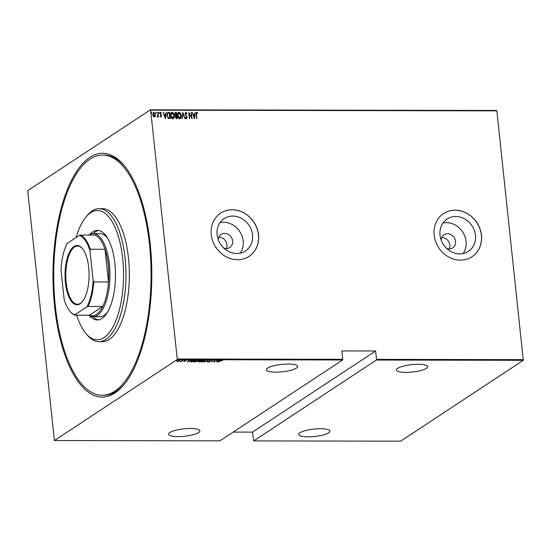 <?xml version="1.0" encoding="UTF-8"?>
<svg xmlns="http://www.w3.org/2000/svg" width="551" height="551" viewBox="0 0 551 551"><rect width="100%" height="100%" fill="white"/><g stroke="black" fill="none" stroke-linecap="round" stroke-linejoin="round"><path stroke-width="0.83" d="M54.604 306.687A121.929 49.425 90.1 0 1 71.237 180.831A121.929 49.425 90.1 0 1 124.512 165.934A121.929 49.425 90.1 0 1 150.189 243.68A121.929 49.425 90.1 0 1 124.106 384.508A121.929 49.425 90.1 0 1 54.604 306.687M125.187 166.781A120.084 48.674 -89.9 0 0 104.304 155.1L102.617 155.1A120.084 48.674 -89.9 0 0 55.327 306.204A120.084 48.674 -89.9 0 0 102.176 395.26A120.084 48.674 -89.9 0 0 149.466 244.155A120.084 48.674 -89.9 0 0 102.617 155.1M223.796 248.074A7.852 6.936 56.6 0 0 229.788 247.502A7.852 6.936 56.6 0 0 232.639 240.959A7.852 6.936 56.6 0 0 228.334 234.375A7.852 6.936 56.6 0 0 221.144 234.389A7.852 6.936 56.6 0 0 218.251 239.664M226.358 248.529A7.852 6.936 56.6 0 0 226.922 244.727A7.852 6.936 56.6 0 0 218.843 237.13M446.723 248.487A7.852 6.936 56.6 0 0 452.708 247.909A7.852 6.936 56.6 0 0 455.567 241.366A7.852 6.936 56.6 0 0 451.255 234.781A7.852 6.936 56.6 0 0 444.065 234.802A7.852 6.936 56.6 0 0 441.179 240.078M449.285 248.942A7.852 6.936 56.6 0 0 449.843 245.14A7.852 6.936 56.6 0 0 441.771 237.543M475.43 235.229A19.361 17.095 56.6 0 0 464.803 218.995A19.361 17.095 56.6 0 0 447.075 219.036A19.361 17.095 56.6 0 0 440.029 235.167A19.361 17.095 56.6 0 0 450.656 251.401A19.361 17.095 56.6 0 0 468.384 251.366A19.361 17.095 56.6 0 0 475.43 235.229M463.129 253.55A19.361 17.095 56.6 0 0 466.091 241.386A19.361 17.095 56.6 0 0 442.99 223.003M252.503 234.816A19.361 17.095 56.6 0 0 241.882 218.582A19.361 17.095 56.6 0 0 224.147 218.623A19.361 17.095 56.6 0 0 217.108 234.754A19.361 17.095 56.6 0 0 227.728 250.994A19.361 17.095 56.6 0 0 245.464 250.953A19.361 17.095 56.6 0 0 252.503 234.816M240.202 253.143A19.361 17.095 56.6 0 0 243.163 240.98A19.361 17.095 56.6 0 0 220.063 222.59M258.522 234.781A25.863 22.839 56.6 0 0 244.327 213.092A25.863 22.839 56.6 0 0 220.641 213.147A25.863 22.839 56.6 0 0 211.233 234.692A25.863 22.839 56.6 0 0 225.428 256.387A25.863 22.839 56.6 0 0 249.114 256.332A25.863 22.839 56.6 0 0 258.522 234.781M249.073 256.36A25.863 22.839 56.6 0 0 258.447 234.829A25.863 22.839 56.6 0 0 244.279 213.147A25.863 22.839 56.6 0 0 220.607 213.168M481.443 235.194A25.863 22.839 56.6 0 0 467.255 213.499A25.863 22.839 56.6 0 0 443.569 213.554A25.863 22.839 56.6 0 0 434.16 235.105A25.863 22.839 56.6 0 0 448.349 256.8A25.863 22.839 56.6 0 0 472.035 256.745A25.863 22.839 56.6 0 0 481.443 235.194M472 256.766A25.863 22.839 56.6 0 0 481.374 235.243A25.863 22.839 56.6 0 0 467.207 213.561A25.863 22.839 56.6 0 0 443.534 213.581M275.844 372.159A15.704 3.719 -6.1 0 1 266.388 369.776A15.704 3.719 -6.1 0 1 288.152 364.046A15.704 3.719 -6.1 0 1 297.616 366.436A15.704 3.719 -6.1 0 1 275.844 372.159M405.88 372.4A15.704 3.719 -6.1 0 1 396.424 370.01A15.704 3.719 -6.1 0 1 418.195 364.287A15.704 3.719 -6.1 0 1 427.652 366.677A15.704 3.719 -6.1 0 1 405.88 372.4M308.126 436.84A15.704 3.719 -6.1 0 1 298.67 434.45A15.704 3.719 -6.1 0 1 320.434 428.726A15.704 3.719 -6.1 0 1 329.897 431.116A15.704 3.719 -6.1 0 1 308.126 436.84M178.083 436.599A15.704 3.719 -6.1 0 1 168.627 434.209A15.704 3.719 -6.1 0 1 190.398 428.485A15.704 3.719 -6.1 0 1 199.855 430.875A15.704 3.719 -6.1 0 1 178.083 436.599M187.547 361.945L188.49 360.271L188.49 360.809L189.964 360.815L191.596 360.278L187.533 361.842M197.892 360.884L194.779 362L193.821 361.663L197.416 360.244C198.512 360.395 198.677 360.685 197.919 361.119L198.353 360.588M204.862 360.891L201.749 362.014L200.791 361.676L204.387 360.258C205.482 360.402 205.647 360.698 204.889 361.132L205.323 360.602M211.219 360.271L211.715 360.636L209.841 360.726L209.972 361.642L208.54 362.028L208.064 361.745L209.655 361.649L209.538 360.719L211.687 360.375M211.295 360.726L210.937 360.285M209.69 360.636L209.938 361.16M208.03 361.387L208.54 362.028L208.064 361.745M209.655 361.649L209.538 360.719M216.571 362L217.514 360.326L217.514 360.864L220.62 360.333L216.557 361.897M220.682 360.891L218.692 362.007L220.4 360.877L222.666 360.485L220.662 360.712M216.453 360.326L214.222 361.993L213.871 360.678L211.57 361.993L214.105 360.32L214.456 361.635L216.453 360.326M208.188 360.313L207.169 361.979L207.665 360.63L204.063 361.979L208.188 360.313M201.824 360.299L199.29 361.966L198.174 361.552L199.104 361.194L199.063 360.767L201.824 360.299M198.608 361.787L198.174 361.552M199.021 360.409L199.063 360.767M190.68 361.559L190.736 361.091L194.854 360.285L192.32 361.952L190.253 361.656M183.958 361.511L184.805 361.194L184.654 360.595L186.452 360.416L183.931 361.277M183.331 360.264L181.486 361.484L180.225 361.463L183.331 360.264M178.593 361.298L176.582 361.298L179.199 360.237L179.612 360.864L178.579 361.18M179.915 360.485L179.53 360.533M177.078 359.679L54.411 440.538L219.918 440.841L342.584 359.982L177.078 359.679L177.243 358.997L342.743 359.307L342.584 359.982M54.411 440.538L27.708 190.68L150.382 109.821L496.589 110.462L496.864 110.854L523.292 360.32L400.618 441.179L253.694 440.903L376.361 360.044L376.519 359.369L523.45 359.638M523.292 360.32L376.361 360.044M233.197 432.087L252.523 432.122L253.694 440.903M252.523 432.122L375.624 350.98L376.519 359.369M496.864 110.854L150.65 110.214L177.243 358.997M375.624 350.98L341.847 350.918L342.743 359.307M155.258 116.254L154.335 117.005L153.254 116.254L152.717 114.629L153.825 112.28L155.444 114.636L155.258 116.254L154.19 117.101M154.797 116.874L154.335 117.005M153.364 112.418L153.825 112.28L155.444 114.636M157.173 116.468L157.972 115.469L157.703 112.37L158.495 116.936L158.116 116.261L157.193 116.86L157.572 116.447M160.651 112.859L160.389 114.023L161.553 115.827L161.009 117.019L160.251 116.371L160.424 115.979L160.954 116.461L161.257 115.848L159.955 113.616L160.582 112.294L161.395 112.914L161.236 113.341L160.417 112.962M160.279 116.075L160.809 116.557L161.257 115.848M160.32 112.37L161.395 112.914M168.434 112.39L169.522 112.39L170.19 118.637L168.344 118.41L166.967 115.434L167.642 112.59L169.522 112.39M176.499 112.404L177.16 118.651L176.499 118.651L175.252 117.101L175.5 115.772L174.639 114.174L175.555 112.404L176.499 112.404L177.009 118.651M175.128 112.521L176.348 112.5M182.863 112.418L185.046 118.665L182.953 113.623L181.94 118.658L182.78 112.473M191.121 112.432L192.092 118.679L189.213 113.754L189.441 118.672L188.773 112.425L191.645 117.342L191.121 112.432M196.741 112.921L196.425 114.532L196.865 118.685L196.115 114.47L196.7 112.28L197.623 113.003L197.492 113.485L196.528 113.031M196.404 112.363L197.623 113.003M194.441 118.685L192.182 112.432L193.215 114.436L194.689 114.443L195.288 112.438L194.441 118.685M185.866 112.9L185.301 113.961L187.182 117.37L186.5 118.83L185.48 117.769L185.721 117.384L186.465 118.189L186.879 117.397L184.998 113.954L185.804 112.259L187.009 113.63L186.748 113.947L185.549 113.031M185.577 117.48L186.575 118.176M185.473 112.363L187.009 113.63M181.148 115.51C181.424 117.143 180.942 118.251 179.702 118.816C178.317 118.279 177.58 117.184 177.512 115.531C177.236 113.892 177.725 112.797 178.972 112.252C180.342 112.79 181.065 113.878 181.148 115.51L181.004 115.607C181.279 117.239 180.797 118.341 179.557 118.913M180.26 118.651L179.702 118.816M178.393 112.418L178.827 112.342C180.198 112.886 180.921 113.967 181.004 115.607M174.171 115.496C174.453 117.136 173.971 118.238 172.732 118.802C171.34 118.265 170.61 117.177 170.541 115.517C170.266 113.878 170.748 112.783 172.002 112.239C173.372 112.776 174.095 113.864 174.171 115.496L174.026 115.593C174.309 117.225 173.827 118.334 172.587 118.899M173.289 118.637L172.732 118.802M171.416 112.404L171.857 112.335C173.228 112.872 173.951 113.961 174.026 115.593M165.417 118.63L163.158 112.383L164.191 114.381L165.665 114.388L166.264 112.383L165.417 118.63M158.44 112.907L158.688 112.39L159.191 112.81L158.943 113.334L158.833 112.294L158.943 113.334M158.585 112.81L158.688 112.39M155.637 112.9L155.885 112.383L156.388 112.81L156.14 113.327L156.029 112.287L156.14 113.327M155.781 112.81L155.885 112.383M151.084 112.893L151.332 112.376L151.835 112.797L151.594 113.32L151.477 112.28L151.594 113.32M151.229 112.797L151.332 112.376M150.65 110.214L150.382 109.821M102.176 395.26L103.864 395.267A120.084 48.674 -89.9 0 0 124.788 383.668M196.597 113.017L196.28 114.629L196.714 118.685M192.368 112.528L193.215 114.436M193.07 114.532L194.689 114.443M194.944 112.535L195.288 112.438M195.144 112.535L194.324 118.568M193.435 115.076L194.131 117.577L194.599 115.083L193.435 115.076L194.276 117.48M191.28 112.528L191.913 118.486M189.585 118.672L189.213 113.754M188.8 112.707L191.645 117.342M185.721 112.996L185.301 113.961M185.157 114.057L185.487 114.574M185.343 114.67L186.885 116.419M186.741 116.516L187.182 117.37M187.037 117.466L186.355 118.926M182.76 112.631L184.867 118.665M182.133 118.658L182.953 113.623M178.317 112.473L178.827 112.342M178.469 113.1L179.054 112.893L177.815 115.531L179.619 118.176L180.019 118.072M178.91 112.983L177.67 115.627L179.474 118.272L179.95 118.128M179.474 118.272L180.845 115.51L179.054 112.893M175.06 112.576L175.411 112.5M175.666 113.141L174.798 114.271L175.514 115.386L176.361 115.462L176.258 113.045L175.197 113.21M176.224 116.103L175.411 117.184L176.644 118.107L176.575 116.006L175.783 116.171M176.23 118.107L176.788 118.01M175.411 117.184L176.375 118.01M176.375 116.006L175.555 117.087M175.514 115.386L176.506 115.366M174.798 114.271L175.659 115.29M175.81 113.045L174.942 114.174M171.347 112.459L171.857 112.335M171.499 113.086L172.084 112.879L170.844 115.524L172.649 118.162L173.048 118.066M171.94 112.976L170.7 115.614L172.504 118.258L172.98 118.114M172.504 118.258L173.868 115.496L172.084 112.879M169.377 112.487L170.039 118.637M167.573 112.638L168.289 112.487M167.869 113.196L167.125 115.531L168.317 117.914L169.818 117.997L169.288 113.031L167.869 113.196L167.27 115.434L168.461 117.818L169.818 117.997M163.344 112.48L164.191 114.381M164.046 114.477L165.665 114.388M165.92 112.48L166.264 112.383M166.12 112.48L165.3 118.513M164.412 115.028L165.107 117.521L165.576 115.028L164.412 115.028L165.252 117.425M160.809 116.557L161.112 115.944L160.809 116.557M160.506 112.955L160.258 113.589M160.245 114.119L160.844 114.498M160.699 114.594L161.36 115.118M161.216 115.214L161.553 115.827M161.409 115.917L160.864 117.115M159.046 112.907L158.798 113.43M157.861 112.466L158.337 116.936M157.366 117.108L158.116 116.261M156.243 112.907L155.995 113.423M153.288 112.466L153.681 112.376M155.299 114.732L155.113 116.351M153.447 113.01L153.887 112.845L153.02 114.629L154.555 116.385M153.743 112.941L152.875 114.725L154.487 116.433M154.128 116.543L155.141 114.629L153.887 112.845M151.69 112.893L151.449 113.416M217.59 360.326L217.514 360.864M217.493 360.678L217.018 361.676L218.575 361.036L217.411 361.036L217.018 361.676M217.37 360.678L217.411 361.036M214.422 361.477L214.222 361.993M214.181 361.642L214.153 361.993M214.119 361.642L213.871 360.678M210.124 361.029L209.972 361.642M209.504 360.905L209.504 360.368M207.879 360.409L207.169 361.979M201.211 361.621L200.853 361.484M205.227 360.437L204.931 360.726L204.869 360.292M201.156 361.194L201.997 361.842L204.924 360.719M201.521 360.967L204.118 360.264M204.586 361.132L204.139 360.43M201.246 360.299L199.366 360.767L200.323 361.091L201.26 360.471M200.047 361.091L198.484 361.546L199.248 361.793L200.061 361.263M198.587 361.608L198.14 361.194M199.813 360.905L198.443 361.194L198.794 361.435M198.47 361.394L198.835 361.793M199.345 360.616L199.51 361.07M194.241 361.608L193.876 361.47M198.257 360.423L197.954 360.712L197.899 360.285M194.186 361.18L195.02 361.835L197.954 360.705M194.551 360.953L197.148 360.251M197.609 361.119L197.168 360.416M194.276 360.285L191.039 361.098L191.004 361.732L192.278 361.787L194.289 360.457M191.004 360.74L190.97 361.38M191.025 360.926L191.004 361.732M188.566 360.271L188.49 360.809M188.47 360.623L187.994 361.621L189.551 360.981L188.387 360.981L187.994 361.621M188.346 360.623L188.387 360.981M184.447 360.43L184.888 361.084M185.246 360.643L185.115 361.194M177.243 361.139L176.547 360.939M177.167 360.698L177.512 361.346L179.309 360.864L178.972 360.382L177.188 360.857L177.512 361.346M178.958 360.244L179.309 360.864M76.685 315.206A64.66 26.207 -89.9 0 0 85.598 333.107A64.66 26.207 -89.9 0 0 113.85 325.2A64.66 26.207 -89.9 0 0 122.673 258.467A64.66 26.207 -89.9 0 0 85.811 217.197A64.66 26.207 -89.9 0 0 76.059 237.584M85.811 217.197L87.175 215.537A66.506 26.958 90.1 0 1 99.139 208.671A66.506 26.958 90.1 0 1 125.084 257.992A66.506 26.958 90.1 0 1 98.898 341.682A66.506 26.958 90.1 0 1 86.955 334.76L85.598 333.107M88.704 235.084A41.566 16.847 90.1 0 1 93.181 233.596A41.566 16.847 90.1 0 1 109.401 264.425A41.566 16.847 90.1 0 1 93.029 316.729L99.786 316.742A41.566 16.847 -89.9 0 0 107.583 312.052M88.559 315.227A41.566 16.847 90.1 0 0 93.029 316.729A44.796 18.162 -89.9 0 0 98.512 319.862M89.861 234.409A44.796 18.162 90.1 0 1 97.41 230.373A44.796 18.162 90.1 0 1 114.89 263.598A44.796 18.162 90.1 0 1 97.245 319.973A44.796 18.162 90.1 0 1 89.71 315.909M98.898 341.682L102.272 341.689A66.506 26.958 -89.9 0 0 128.466 257.999A66.506 26.958 -89.9 0 0 102.52 208.671L99.139 208.671M98.677 230.483A44.796 18.162 -89.9 0 0 93.167 233.596M107.721 238.328A41.566 16.847 -89.9 0 0 99.938 233.61L93.181 233.596M88.683 267.469A29.651 12.019 90.1 0 1 82.34 301.721A29.651 12.019 90.1 0 1 65.438 282.794A29.651 12.019 90.1 0 1 69.488 252.193A29.651 12.019 90.1 0 1 82.443 248.57A29.651 12.019 90.1 0 1 88.683 267.469M82.643 248.825A29.1 11.791 -89.9 0 0 77.622 246.035A29.1 11.791 -89.9 0 0 66.161 282.649A29.1 11.791 -89.9 0 0 77.519 304.228A29.1 11.791 -89.9 0 0 82.547 301.466M93.153 280.611L93.801 281.947A40.643 16.475 90.1 0 1 88.022 306.452L102.713 306.48A40.643 16.475 -89.9 0 1 89.441 315.227L102.713 306.48A40.643 16.475 -89.9 0 0 108.492 281.974A40.643 16.475 -89.9 0 0 108.196 264.659A40.643 16.475 -89.9 0 0 105 249.259A40.643 16.475 -89.9 0 0 95.082 235.091L80.391 235.063A40.643 16.475 90.1 0 1 90.302 249.231L89.937 250.56A40.085 16.248 -89.9 0 0 79.344 235.422L67.153 243.459A40.085 16.248 -89.9 0 0 60.975 269.653L64.185 299.71A40.085 16.248 -89.9 0 0 69.791 311.053A40.085 16.248 -89.9 0 0 74.778 314.848L86.975 306.811A40.085 16.248 -89.9 0 0 93.153 280.611L89.937 250.56M93.801 281.947L108.492 281.974L105 249.259L90.302 249.231M79.344 235.422L80.391 235.063M88.022 306.452L86.975 306.811M74.778 314.848L74.75 315.2A40.643 16.475 90.1 0 1 70.197 311.549L69.791 311.053M89.441 315.227L74.75 315.2M184.661 360.602L184.702 360.96M211.309 360.616L211.274 360.258M209.717 360.898L209.676 360.54M208.505 361.67L208.471 361.311M209.779 361.484L209.738 361.132M198.36 361.69L198.326 361.332M199.228 360.933L199.193 360.574M190.674 361.525L190.632 361.167M176.954 361.146L176.919 360.788M179.536 360.574L179.502 360.216"/></g></svg>
